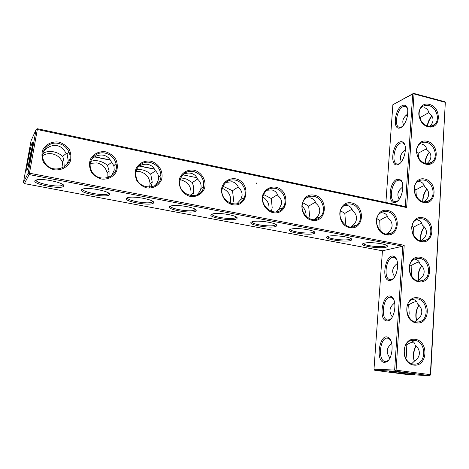 <?xml version="1.0" encoding="UTF-8"?>
<svg xmlns="http://www.w3.org/2000/svg" width="469" height="469" viewBox="0 0 469 469"><rect width="100%" height="100%" fill="white"/><g stroke="black" fill="none" stroke-linecap="round" stroke-linejoin="round"><path stroke-width="0.7" d="M405.345 206.577L406.646 207.533L414.027 93.947L445.321 102.336L444.823 101.738L413.558 93.349L414.027 93.947L412.702 94.011L392.87 104.722L413.558 93.349L412.702 94.011L405.345 206.577L37.456 128.752L29.465 173.202L404.196 245.293L396.082 370.188L430.36 374.661L445.321 102.336L430.63 374.743L429.727 375.651L395.467 371.202L396.082 370.188L394.658 370.053L395.467 371.202L374.766 370.311L407.842 374.579L429.727 375.651L430.63 374.743M392.87 104.722L385.893 202.461M402.15 105.654C394.447 109.207 392.436 131.027 400.157 127.867C405.937 126.384 410.481 110.027 406.16 106.146C405.058 105.015 403.721 104.851 402.15 105.654M399.664 142.019C391.691 145.103 389.932 168.002 397.988 164.584C403.844 162.966 407.983 146.562 403.498 142.658C402.42 141.585 401.142 141.374 399.664 142.019M397.114 179.222C388.871 181.79 387.388 205.873 395.783 202.18C401.704 200.41 405.409 183.907 400.755 179.99L397.114 179.222M406.646 207.533L37.391 129.538L36.095 129.591L31.048 140.782L23.45 182.324L28.158 173.219L29.465 173.202L29.137 174.562L402.754 246.219L404.196 245.293M37.456 128.752L36.095 129.591L28.158 173.219L29.137 174.562L24.382 183.596L382.44 250.798L373.992 369.209L374.766 370.311M256.426 182.998L256.725 183.725M407.391 108.445L406.582 107.184L405.175 106.334L402.883 106.721C396.774 109.465 393.854 126.56 399.377 127.304L401.048 127.175L402.291 126.519M404.829 145.027L403.938 143.696L402.443 142.822L400.403 143.092C394.101 145.443 391.281 163.312 397.12 164.039L398.867 163.874L400.186 163.136M402.191 182.423L401.218 181.022L399.641 180.137L397.864 180.307C391.357 182.218 388.66 200.949 394.822 201.641L396.639 201.441L398.029 200.621M415.352 339.333C401.57 337.1 399.869 363.323 413.81 365.087C427.611 366.998 429.029 341.18 415.352 339.333M417.838 297.809C404.243 295.323 402.584 320.902 416.331 322.936C429.95 325.105 431.333 299.908 417.838 297.809M420.265 257.276C406.846 254.556 405.228 279.518 418.799 281.805C432.236 284.22 433.585 259.627 420.265 257.276M351.762 202.977C337.574 199.823 335.382 224.944 349.745 227.658C363.962 230.502 365.849 205.744 351.762 202.977M314.423 195.215C299.72 191.95 297.194 217.469 312.078 220.283C326.817 223.226 329.021 198.088 314.423 195.215M275.719 187.172C270.179 186.41 265.108 189.335 262.892 194.629C260.623 202.133 265.554 210.886 273.034 212.639C288.312 215.687 290.856 190.15 275.719 187.172M422.633 217.704C409.396 214.761 407.813 239.126 421.203 241.652C434.464 244.308 435.783 220.289 422.633 217.704M424.949 179.064C411.882 175.904 410.334 199.694 423.548 202.45C436.639 205.328 437.929 181.866 424.949 179.064M387.81 210.47C374.11 207.421 372.234 232.161 386.093 234.776C399.823 237.525 401.417 213.143 387.81 210.47M427.212 141.316C414.309 137.956 412.796 161.189 425.84 164.162C438.767 167.251 440.028 144.329 427.212 141.316M429.422 104.429C416.677 100.876 415.206 123.582 428.086 126.753C440.848 130.048 442.074 107.641 429.422 104.429M235.579 178.824C229.828 178.027 224.528 180.981 222.165 186.351C219.732 193.973 224.768 202.895 232.524 204.707C248.377 207.867 251.284 181.919 235.579 178.824M193.92 170.165C187.946 169.327 182.394 172.305 179.885 177.763C177.264 185.501 182.418 194.594 190.467 196.47C196.493 197.232 201.975 194.16 204.402 188.72C206.899 181.034 201.869 172.129 193.92 170.165M150.649 161.172C144.44 160.292 138.631 163.3 135.957 168.834C134.855 172.832 135.166 176.801 136.895 180.747C139.404 184.27 142.699 186.662 146.779 187.917C153.041 188.72 158.786 185.613 161.365 180.09C164.044 172.287 158.903 163.2 150.649 161.172M105.683 151.827C99.217 150.907 93.132 153.932 90.283 159.554C89.087 163.617 89.374 167.656 91.133 171.677C93.712 175.283 97.118 177.728 101.351 179.017C107.876 179.862 113.891 176.731 116.64 171.121C117.778 167.093 117.479 163.101 115.737 159.149C113.211 155.591 109.857 153.152 105.683 151.827M58.906 142.107C52.176 141.134 45.792 144.188 42.761 149.898C41.471 154.025 41.718 158.141 43.511 162.245C46.161 165.926 49.685 168.43 54.087 169.766C60.882 170.652 67.19 167.486 70.121 161.793C71.352 157.701 71.083 153.639 69.312 149.599C66.721 145.97 63.251 143.473 58.906 142.107M154.536 169.209L138.9 166.008M110.414 160.181L94.591 156.939M31.23 153.175C32.59 145.408 32.918 141.931 32.214 142.74C30.807 144.868 26.235 167.867 26.762 170.171C26.932 172.481 29.512 162.743 31.23 153.175M386.556 234.078L386.907 233.609C390.073 231.498 391.797 228.925 392.078 225.894C392.213 222.869 390.853 220.248 388.004 218.044C387.365 215.218 385.711 213.495 383.044 212.879L380.834 212.738M376.8 218.542L379.743 220.477C383.384 218.126 385.981 216.813 387.535 216.526M356.669 225.102C363.921 219.973 360.122 205.516 351.199 204.115C348.115 203.54 345.419 204.296 343.115 206.378C333.465 214.696 347.072 233.427 356.669 225.102L351.269 226.609C354.458 224.452 356.211 221.837 356.528 218.759C356.698 215.681 355.373 213.032 352.559 210.804C351.803 207.908 350.044 206.143 347.283 205.504L344.31 205.422M340.441 210.704L344.815 213.418C348.15 211.226 350.578 209.895 352.096 209.42M320.409 216.795C326.717 210.933 322.49 197.766 313.878 196.382C310.073 195.714 306.919 196.845 304.41 199.776C295.687 209.743 311.651 226.627 320.409 216.795L315.543 218.495C318.041 216.426 319.43 214.052 319.717 211.372C319.928 208.248 318.644 205.563 315.86 203.312C314.986 200.345 313.116 198.528 310.255 197.871L306.368 197.912M302.763 202.702L308.678 206.114L315.444 202.121M282.971 207.732C287.966 201.248 283.335 189.722 275.203 188.362C270.431 187.612 266.767 189.3 264.205 193.427C257.03 205.193 275.631 219.24 282.971 207.732L278.955 209.397L281.582 203.716C281.834 200.544 280.591 197.824 277.847 195.55C276.845 192.507 274.863 190.643 271.885 189.957L266.914 190.232M263.66 194.559L271.27 198.551L277.513 194.635M244.144 197.766C247.491 190.965 242.584 181.362 235.092 180.049C229.054 179.246 224.897 181.702 222.605 187.418C217.739 200.884 238.938 210.903 244.144 197.766L240.867 199.401L242.045 195.778C242.344 192.56 241.142 189.798 238.451 187.506C237.308 184.381 235.198 182.464 232.114 181.755L225.829 182.423M223.027 186.293L232.524 190.719L238.229 186.932M203.569 186.885C204.361 179.035 200.99 173.882 193.457 171.425C185.871 170.669 181.327 174.075 179.82 181.632C177.95 196.353 201.201 201.301 203.569 186.885L200.849 188.561L201.031 187.547C201.383 184.276 200.228 181.48 197.584 179.164C196.3 175.957 194.055 173.987 190.848 173.249C188.321 172.756 185.701 173.19 182.992 174.55M180.729 177.974L183.678 178.267L186.926 179.269L192.372 182.599L197.525 179.006M160.896 175.359C160.334 168.641 156.775 164.343 150.227 162.462C142.377 160.574 134.65 167.644 135.963 175.693C137.405 190.965 161.764 190.408 160.896 175.359L158.545 177.206C158.381 174.591 157.256 172.358 155.175 170.505C153.732 167.21 151.34 165.182 148.011 164.414C144.774 163.81 141.538 164.584 138.296 166.73M136.649 169.678L141.931 169.778C145.197 170.482 148.128 171.947 150.725 174.181L155.438 170.745M115.978 163.587C114.483 158.088 110.924 154.606 105.291 153.152C96.081 150.866 87.469 160.298 90.892 169.168C95.506 184.329 120.029 178.607 115.978 163.587L113.908 165.745L111.124 161.512C109.512 158.123 106.973 156.03 103.508 155.239C99.997 154.588 96.561 155.462 93.208 157.854L91.877 158.786M90.681 161.524C92.973 160.568 95.617 160.386 98.613 160.973C102.002 161.699 104.962 163.189 107.501 165.44L111.804 162.18M68.861 151.845C66.856 147.424 63.421 144.634 58.555 143.467C48.002 140.794 38.704 152.554 44.291 161.805C51.666 176.45 75.749 166.384 68.861 151.845L67.149 154.424L65.338 152.161C63.544 148.679 60.847 146.521 57.241 145.701C53.589 145.021 50.077 145.912 46.707 148.362L43.523 151.082M43.553 151.036L44.356 152.677C47.023 151.428 50.113 151.147 53.63 151.827C57.142 152.577 60.138 154.096 62.612 156.365L66.434 153.363M403.627 125.053C401.945 121.553 402.877 118.217 406.424 115.04L407.637 114.125L407.772 110.279M401.446 161.705C399.289 157.666 400.391 153.926 404.747 150.473L405.239 150.133L405.245 146.803M399.236 199.184C396.61 194.688 397.794 190.607 402.789 186.955L402.672 184.311M382.44 250.798L402.754 246.219L394.658 370.053L373.992 369.209M414.731 340.359L412.274 340.359C400.016 341.496 402.554 365.363 414.877 364.114C426.784 364.055 426.556 341.455 414.731 340.359M417.222 298.853L413.365 299.111C401.599 302.106 407.115 325.046 418.887 321.886C429.54 320.163 428.015 300.049 417.222 298.853M419.655 258.343L414.637 258.964C403.539 263.496 411.565 285.281 422.604 280.532C432.013 277.601 429.575 259.638 419.655 258.343M422.03 218.794L418.946 218.73L416.103 219.814C405.755 225.542 415.798 246.084 426.016 240.093C434.276 236.347 431.216 220.19 422.03 218.794M424.351 180.172C421.895 179.65 419.691 180.114 417.732 181.562C408.141 188.198 419.749 207.533 429.147 200.591C436.399 196.323 432.928 181.655 424.351 180.172M387.224 211.583C384.68 211.091 382.382 211.595 380.324 213.096C370.182 219.996 381.819 239.876 391.855 232.823C399.735 228.421 396.334 212.985 387.224 211.583M426.62 142.441C423.894 141.826 421.514 142.4 419.485 144.153C410.615 151.458 423.419 169.667 432.025 162.045C438.421 157.461 434.687 144.012 426.62 142.441M428.83 105.572C425.881 104.868 423.384 105.531 421.326 107.548C413.125 115.321 426.825 132.539 434.704 124.426C440.373 119.671 436.481 107.225 428.83 105.572M196.898 177.704L182.752 174.808M154.412 169.004L139.041 165.856M110.285 159.964L94.832 156.804M24.382 183.596L23.45 182.324M32.308 146.439C30.526 153.129 29.178 159.9 28.257 166.759M344.815 213.418L345.506 222.236L345.114 224.944M379.743 220.477L380.142 230.877M315.543 218.495L314.13 219.621M308.678 206.114L309.487 215.107L308.878 218.448M341.772 221.245L339.943 215.799M278.955 209.397L276.083 211.912M271.27 198.551L272.208 207.726L271.393 211.443M306.034 216.402C306.31 212.328 304.979 208.869 302.048 206.026M240.867 199.401L236.909 203.786M232.524 190.719L233.597 200.075L232.642 203.927M268.86 210.253C269.675 204.601 267.699 200.204 262.945 197.056M200.849 188.561C200.228 191.035 198.78 193.234 196.493 195.157M192.372 182.599L193.345 185.976L193.726 189.458L193.427 193.122L192.601 195.843M230.39 203.323C231.622 196.235 228.942 191.241 222.359 188.339M158.545 177.206L158.458 179C158.076 181.509 156.845 183.807 154.764 185.894M150.725 174.181L152.243 182.136L151.241 187.113M190.637 195.684L190.906 194.676C191.686 187.178 188.468 182.271 181.257 179.955L180.125 179.785M113.908 165.745L114.231 170.124L111.616 175.834M107.501 165.44L109.06 170.81L109.037 175.412L108.503 177.575M149.576 187.289L150.068 183.842C149.541 177.434 146.146 173.348 139.885 171.584L136.127 171.419M67.149 154.424L68.251 160.896L66.844 164.795M62.612 156.365L63.819 159.425L64.23 167.052M107.125 178.015L107.149 172.803C105.742 167.562 102.348 164.261 96.972 162.901L90.294 163.347M42.767 154.02L44.356 152.677M63.104 167.697L62.23 161.817C60.325 157.619 57.054 154.975 52.417 153.885C48.876 153.222 45.628 153.814 42.667 155.661M419.163 116.64L420.394 117.408L428.83 112.583M424.492 107.741C426.972 108.462 428.461 110.309 428.959 113.269C431.756 115.14 433.11 117.467 433.016 120.252C432.858 122.468 431.738 124.514 429.668 126.378M407.573 115.567L405.908 115.497M420.781 120.756L420.394 117.408M416.578 152.214L418.155 153.222L426.579 148.732M422.247 144.3C424.762 144.985 426.268 146.779 426.778 149.675C429.604 151.645 430.97 154.055 430.876 156.904C430.683 159.431 429.323 161.688 426.813 163.675M405.327 151.036L404.126 150.954M418.659 158.458L418.155 153.222M414.174 188.726L415.868 189.845L423.061 185.941L424.246 185.683M417.738 181.562L419.948 181.714C422.499 182.353 424.029 184.094 424.551 186.92C427.4 188.995 428.777 191.493 428.678 194.412C428.449 197.273 426.819 199.741 423.8 201.817M402.889 187.278L402.384 187.231M416.39 196.892L415.868 189.845M424.363 226.984C421.531 230.983 420.365 235.602 420.857 240.855M431.926 116.165C429.674 118.792 428.203 122.104 427.517 126.097M429.481 152.255C427.019 155.268 425.588 158.991 425.184 163.417M426.96 189.189C424.304 192.648 422.968 196.81 422.956 201.664M418.735 280.204C417.908 274.816 418.893 269.974 421.695 265.677M416.548 320.151C415.487 314.722 416.296 309.774 418.964 305.307M414.379 361.218C413.042 355.725 413.64 350.619 416.167 345.905M395.144 372.632C390.226 371.981 388.385 371.612 389.628 371.518C393.063 371.307 417.985 374.151 414.391 374.35C413.042 374.526 402.244 373.559 395.144 372.632M390.19 280.421C379.614 281.98 386.392 249.35 395.015 257.217C400.022 261.145 397.225 278.023 391.21 280.116L390.19 280.421M387.423 320.907C377.029 321.611 383.279 289.338 392.014 297.164C397.19 301.092 394.886 318.263 388.842 320.526L387.423 320.907M384.58 362.385C374.385 362.232 380.101 330.282 388.918 338.049C394.271 341.971 392.459 359.5 386.409 361.951L384.58 362.385M251.876 221.907C244.537 224.833 275.819 229.488 276.663 225.618C278.146 223.092 258.214 219.832 252.51 221.702L251.876 221.907M290.651 229.265C282.444 232.055 314.031 236.564 314.846 232.735C316.212 230.273 296.455 227.301 290.962 229.165L290.651 229.265M328.066 236.358L328.054 236.364C319.049 239.026 350.953 243.393 351.727 239.618C352.981 237.226 333.365 234.518 328.066 236.358M364.202 243.218L363.856 243.311C355.185 245.938 386.749 249.907 387.371 246.278C388.484 244.027 369.795 241.553 364.202 243.218M34.929 180.758C32.297 184.399 62.811 189.91 63.69 186.011C65.76 183.203 43.529 178.068 36.723 179.862L34.929 180.758M81.7 189.628C78.071 193.117 108.603 198.44 109.494 194.524C111.452 191.762 89.913 187.067 83.335 188.884L81.7 189.628M126.683 198.164C122.092 201.5 152.718 206.641 153.609 202.725C155.45 200.011 134.468 195.72 128.113 197.566L126.683 198.164M169.977 206.378C164.449 209.573 195.233 214.538 196.118 210.628C197.842 207.972 177.305 204.056 171.173 205.914L169.977 206.378M211.683 214.286C205.234 217.346 236.247 222.148 237.109 218.255C238.715 215.664 218.525 212.088 212.604 213.952L211.683 214.286M411.043 340.635C413.248 341.268 414.596 342.692 415.088 344.908C418.055 347.453 419.485 350.325 419.374 353.538C419.116 356.739 417.357 359.36 414.104 361.388L411.753 363.692M412.732 299.345C415.376 299.849 416.982 301.397 417.539 304C420.476 306.415 421.889 309.188 421.783 312.325C421.531 315.449 419.79 318.035 416.578 320.081L415.024 321.804M414.373 259.093L415.194 259.205C417.809 259.756 419.386 261.374 419.931 264.053C422.839 266.351 424.24 269.03 424.14 272.084C423.888 275.139 422.17 277.701 418.993 279.759L418.119 280.872M421.021 240.878L421.35 240.374C424.492 238.305 426.192 235.778 426.438 232.794C426.538 229.81 425.149 227.225 422.27 225.038C421.737 222.277 420.177 220.6 417.603 220.002L416.044 219.85M363.627 243.388C363.117 245.809 383.484 247.878 386.122 245.668L386.456 245.24M327.761 236.458C327.081 238.973 347.658 241.283 350.449 239.008L350.818 238.522M411.923 226.199L413.529 227.307L413.98 236.112M413.529 227.307C417.486 224.798 420.247 223.514 421.819 223.461M290.604 229.277C289.76 231.879 310.589 234.453 313.538 232.12L313.949 231.575M252.093 221.825C251.085 224.516 272.225 227.383 275.326 224.991L275.772 224.399M212.146 214.093C210.974 216.866 232.495 220.055 235.749 217.61L236.224 216.971M170.681 206.061C169.35 208.91 191.334 212.457 194.729 209.965L195.233 209.28M127.603 197.707C126.12 200.632 148.655 204.566 152.191 202.039L152.724 201.318M82.82 189.025C81.19 192.02 104.388 196.37 108.046 193.808L108.603 193.064M36.219 179.99C34.454 183.045 58.432 187.852 62.213 185.261L62.787 184.499M431.867 116.078C429.463 118.546 427.916 121.858 427.224 126.014M429.428 152.185C426.796 155.034 425.289 158.751 424.914 163.347M426.907 189.124C424.052 192.431 422.651 196.593 422.716 201.606M424.31 226.926C421.244 230.795 420.031 235.426 420.658 240.814M418.618 280.374C417.533 274.816 418.541 269.898 421.643 265.618M416.454 320.345C415.118 314.758 415.933 309.728 418.905 305.243M414.262 361.288C412.685 355.684 413.295 350.531 416.103 345.835M393.532 278.322L392.037 279.325L390.097 279.606C382.587 278.838 386.468 255.582 393.796 257.346L395.537 258.249L396.663 259.762M391.175 318.609L389.645 319.7L387.664 320.028C379.996 319.36 383.255 295.611 390.753 297.299L392.565 298.202L393.767 299.75M388.742 359.911L387.195 361.089L385.178 361.47C377.369 360.907 379.984 336.595 387.629 338.196L389.505 339.093L390.777 340.67M405.837 344.756L406.172 345.032C409.32 343.138 411.788 342.136 413.57 342.03M389.956 357.988C385.829 352.606 386.415 347.775 391.709 343.507M405.908 358.838L406.687 353.485L406.172 345.032M407.778 304.176L408.681 304.873C411.846 302.927 414.309 301.843 416.079 301.62L416.542 301.602M392.36 316.892C388.572 311.697 389.346 307.037 394.675 302.915M408.739 317.044L409.185 313.339L408.681 304.873M409.795 264.668L411.131 265.642C414.262 263.678 416.701 262.523 418.459 262.159L419.263 262.089M394.699 276.745C391.275 271.756 392.225 267.277 397.53 263.308M411.43 276.147L411.131 265.642M406.582 107.184L406.16 106.146M401.048 127.175L400.157 127.867M403.938 143.696L403.498 142.658M398.867 163.874L397.988 164.584M401.218 181.022L400.755 179.99M396.639 201.441L395.783 202.18M32.596 143.274L32.214 142.74M27.284 169.848L26.762 170.171M391.855 232.823L386.931 234.107M232.847 203.399L232.026 203.81M193.427 193.122L190.906 194.676M152.243 182.136L150.068 183.842M109.06 170.81L107.149 172.803M63.819 159.425L62.23 161.817M434.704 124.426L430.507 126.337M432.025 162.045L427.751 163.675M429.147 200.591L424.937 201.881M414.877 364.114L413.558 364.079M418.887 321.886L416.39 322.039M422.604 280.532L419.239 281.019M426.016 240.093L422.094 240.984M386.163 245.088L386.122 245.668M350.501 238.352L350.449 239.008M313.609 231.393L313.538 232.12M275.414 224.194L275.326 224.991M235.848 216.748L235.749 217.61M194.846 209.045L194.729 209.965M152.325 201.066L152.191 202.039M108.204 192.8L108.046 193.808M62.389 184.229L62.213 185.261M395.537 258.249L395.015 257.217M392.037 279.325L391.21 280.116M392.565 298.202L392.014 297.164M389.645 319.7L388.842 320.526M389.505 339.093L388.918 338.049M387.195 361.089L386.409 361.951M275.749 224.51L276.663 225.618M313.931 231.657L314.846 232.735M350.812 238.563L351.727 239.618M386.456 245.246L387.371 246.278M62.746 184.739L63.69 186.011M108.568 193.287L109.494 194.524M152.689 201.523L153.609 202.725M195.204 209.461L196.118 210.628M236.2 217.118L237.109 218.255"/></g></svg>
